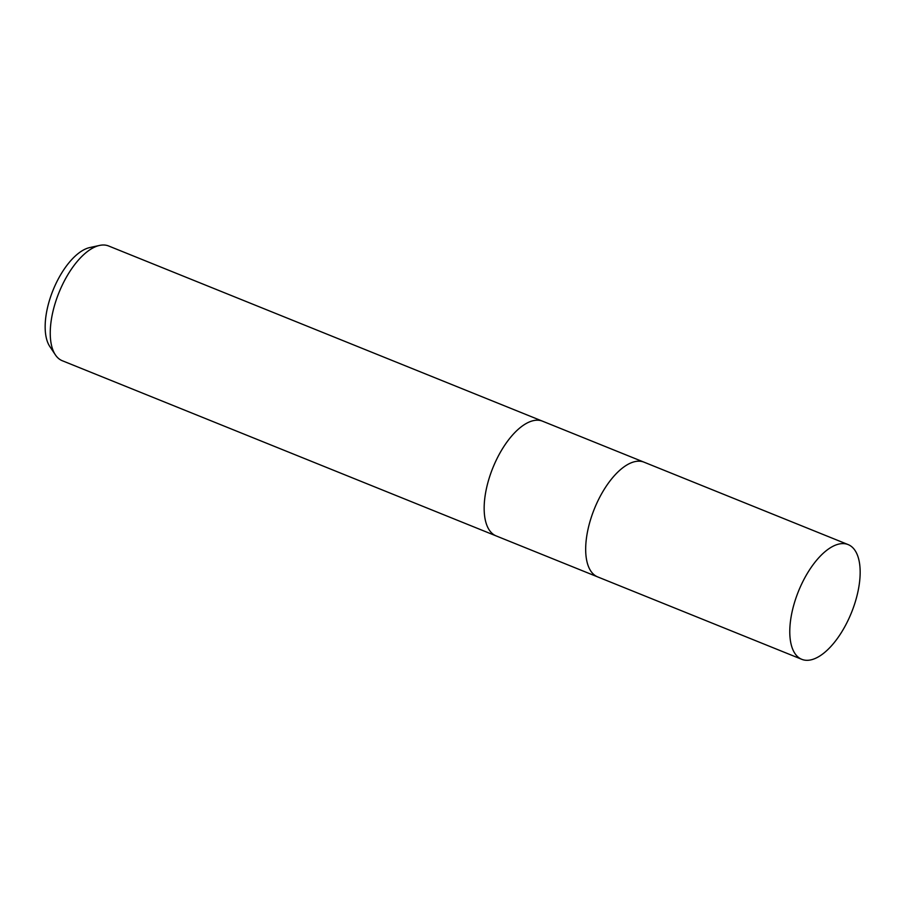 <?xml version="1.0" encoding="UTF-8"?>
<svg xmlns="http://www.w3.org/2000/svg" width="905" height="905" viewBox="0 0 905 905"><rect width="100%" height="100%" fill="white"/><g stroke="black" fill="none" stroke-linecap="round" stroke-linejoin="round"><path stroke-width="1.36" d="M542.638 421.232A61.879 28.575 112 0 0 542.525 421.187A61.868 28.575 112 0 0 532.231 420.938A61.879 28.575 112 0 0 489.288 477.829A61.879 28.575 112 0 0 496.189 535.93A61.879 28.575 112 0 0 496.313 535.975M644.156 462.229A61.868 28.575 112 0 0 644.032 462.172A61.868 28.575 112 0 0 633.749 461.923A61.868 28.575 112 0 0 590.807 518.825A61.868 28.575 112 0 0 597.707 576.926A61.868 28.575 112 0 0 597.82 576.971M108.611 245.979A61.879 28.575 112 0 0 99.584 245.425A61.879 28.575 112 0 0 98.328 245.73A61.879 28.575 112 0 0 58.508 293.763A61.879 28.575 112 0 0 55.386 354.862A61.879 28.575 112 0 0 62.287 360.733L496.189 535.93A61.868 28.575 112 0 1 489.288 477.829A61.868 28.575 112 0 1 532.231 420.938A61.879 28.575 112 0 1 542.525 421.187L108.611 245.979M99.584 245.425L89.731 247.574A55.918 25.815 112 0 0 88.6 247.857A55.918 25.815 112 0 0 52.626 291.263A55.918 25.815 112 0 0 49.798 346.479L55.386 354.862M542.525 421.187L644.032 462.172A61.868 28.564 112 0 0 633.749 461.923A61.868 28.564 112 0 0 590.807 518.825A61.868 28.564 112 0 0 597.707 576.915L496.189 535.93M812.09 659.575A61.879 28.575 112 0 0 855.033 602.685A61.879 28.575 112 0 0 848.132 544.584A61.879 28.575 112 0 0 837.849 544.335A61.879 28.575 112 0 0 794.907 601.237A61.879 28.575 112 0 0 801.796 659.326A61.879 28.575 112 0 0 812.09 659.575M644.032 462.172L848.132 544.584M597.707 576.915L801.796 659.326"/></g></svg>
